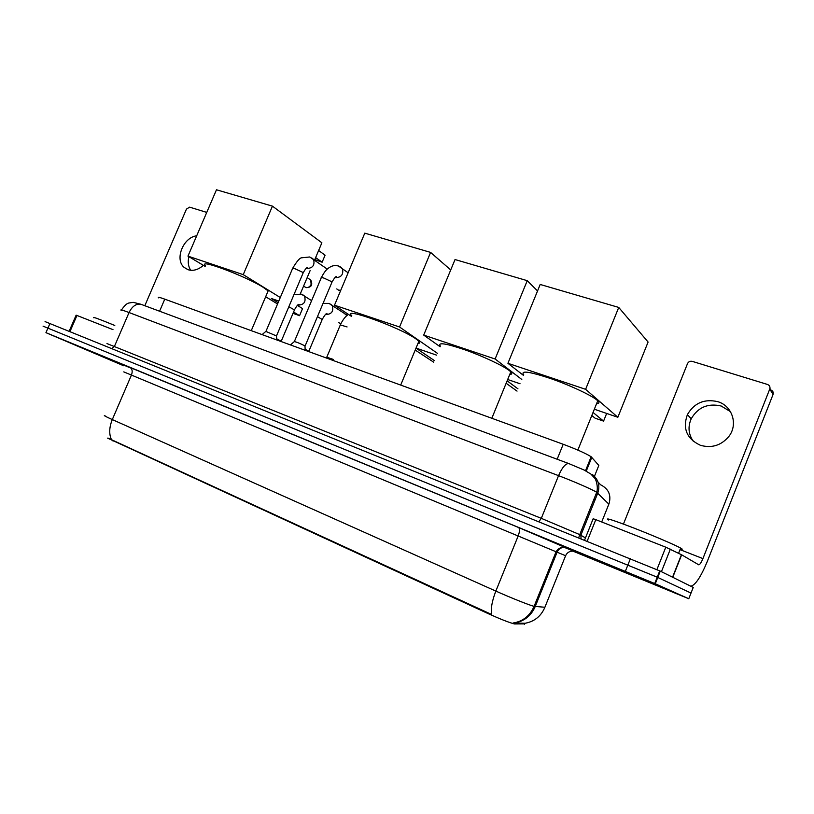 <?xml version="1.0" encoding="UTF-8"?>
<svg xmlns="http://www.w3.org/2000/svg" width="814" height="814" viewBox="0 0 814 814"><rect width="100%" height="100%" fill="white"/><g stroke="black" fill="none" stroke-linecap="round" stroke-linejoin="round"><path stroke-width="1.22" d="M107.651 438.166L488.614 613.827C500.529 619.189 509.116 622.557 514.387 623.931L524.654 623.85M158.588 297.853C157.468 296.835 159.534 297.273 164.774 299.155L563.207 444.271C576.709 449.348 586.019 453.5 591.147 456.746L598.819 465.435L594.454 476.292M88.614 350.844L124.135 365.435L88.614 350.844M594.128 559.177L664.316 588.115L594.128 559.177M107.926 438.044L491.646 614.499C490.659 608.628 492.063 600.824 495.848 591.086C510.409 597.618 528.886 605.006 533.892 606.308L544.892 607.264M690.964 593.182L693.233 587.423L660.266 571.113L657.763 577.431L43.071 326.16L657.224 577.187L691.005 593.08L657.763 577.431L655.26 583.76L45.95 332.661L123.677 365.761M513.156 622.964L525.152 623.259C534.371 621.55 540.903 616.34 544.739 607.631L565.598 555.728L123.769 371.886M573.178 551.231L688.776 598.738L655.26 583.76M657.478 578.144L656.939 577.909M659.788 572.303L659.259 572.069L659.788 572.303M660.266 571.113L45.065 321.601M114.794 325.478C99.043 319.007 92.053 316.453 93.844 317.806M123.82 365.374L90.496 351.546L123.647 365.425M190.73 270.289C188.238 266.504 187.627 261.976 188.909 256.685M196.683 235.826C183.282 237.22 174.42 259.391 184.117 267.389L188.014 269.709C193.193 271.245 198.311 269.78 203.368 265.333M112.993 329.639L76.964 315.466L69.994 331.512M206.746 212.403L189.642 207.153L186.457 209.086L144.811 305.728M69.17 331.186L76.119 315.191L76.964 315.466M663.949 587.952L594.474 559.33L663.949 587.952M681.023 549.185C682.549 549.521 682.641 549.287 681.308 548.463L680.646 548.087C675.071 544.932 652.706 535.358 633.404 527.859C612.657 519.922 604.385 517.297 608.587 520.004M605.331 563.797L652.502 583.241L605.331 563.797M267.45 292.541L268.132 290.934L263.288 287.373C246.011 276.302 197.466 258.119 205.494 265.608M318.63 250.498L325.091 255.189L322.12 262.22L315.629 257.59M272.446 206.145L243.244 274.644L187.963 256.125L216.473 189.774L272.446 206.145L321.886 242.796L314.601 260.032M310.114 270.635L300.305 293.854M278.795 301.048L271.296 298.473L278.123 302.635M243.244 274.644L280.281 297.527M205.148 266.402L187.963 256.125M322.12 262.22L314.804 259.534M265.659 296.754L277.554 303.968M293.009 313.339L299.562 315.679L293.569 312.027M299.562 315.679L302.543 308.608L297.395 305.413M417.969 343.416C419.943 343.386 420.248 342.663 418.874 341.229L416.229 339.102C400.498 327.594 341.178 306.247 351.78 315.73M430.596 252.401L399.552 326.994L334.493 305.209L364.784 233.15L430.596 252.401L450.722 269.943M436.67 355.169L416.025 348.087M399.552 326.994L437.433 353.327M351.495 316.402L334.493 305.209M415.211 350.061L433.75 362.22M434.422 360.602L416.015 348.127M509.778 374.369C512.108 374.338 512.454 373.494 510.816 371.845L509.361 370.594C502.849 365.547 482.214 355.881 464.489 349.654C445.462 343.274 437.423 342.104 440.394 346.154M527.248 280.667L495.116 359.005L423.707 335.093L455.036 259.544L527.248 280.667L537.545 290.944M520.044 383.75L507.682 379.507M495.116 359.005L521.794 379.466M440.14 346.764L423.707 335.093M506.145 383.272L517.043 391.107M517.958 388.848L507.132 380.84M596.611 403.602C599.246 403.561 599.623 402.615 597.751 400.773L597.273 400.335C591.666 395.37 569.596 385.053 550.132 378.368C529.171 371.51 520.36 370.309 523.707 374.776M618.732 307.427L585.612 389.316L507.926 363.298L540.201 284.462L618.732 307.427L648.097 342.033L617.846 417.277L594.342 409.218M585.612 389.316L617.846 417.277M523.453 375.386L507.926 363.298M591.809 415.506L595.085 418.172L603.571 421.113L593.04 412.444M603.571 421.113L606.664 413.441M262.128 334.605L265.842 331.4L276.485 335.958M340.771 290.262L338.553 290.15L336.752 288.919M290.466 344.933L294.21 341.677C295.604 341.656 298.992 342.959 304.385 345.604L304.985 346.276M276.628 338.756L281.217 341.269M305.138 349.175L308.821 351.312M340.832 323.758L338.593 322.598M344.057 313.207L346.886 315.608M325.926 357.855L326.689 357.193L333.445 359.462M693.477 441.514C688.451 434.432 687.698 426.851 691.218 418.772C697.974 407.254 707.966 403.011 721.204 406.023L730.463 411.66M717.755 401.658C704.354 398.626 694.23 402.94 687.392 414.621C682.447 428.642 686.792 438.868 700.437 445.309C711.762 448.433 721.255 445.462 728.906 436.396C738.349 424.369 732.224 405.789 717.755 401.658M656.918 569.586L665.791 547.201L595.807 519.658L587.24 541.015M660.052 571.652L659.513 571.428M690.811 586.222C695.39 585.164 700.905 576.861 707.335 561.345L773.056 394.464L769.759 389.021L702.92 558.608C701.281 562.545 699.898 564.611 698.768 564.824L681.654 554.812L672.761 577.299M769.922 388.512L770.787 389.947C772.893 390.822 773.656 392.328 773.056 394.464M769.759 389.021C770.37 386.853 769.596 385.327 767.449 384.442L692.246 361.365C690.089 360.928 688.502 361.691 687.494 363.644L623.443 524.063M584.645 539.957L593.152 518.752L595.807 519.658M665.791 547.201L681.654 554.812M591.493 508.781L590.455 507.946M524.501 624.226L524.908 623.219M527.238 617.429L527.92 615.74M515.109 624.023L515.537 622.975M488.614 613.827L488.909 613.105M113.065 441.157L113.309 440.567M159.585 311.223L164.774 299.155M586.253 471.113L591.809 457.315M557.152 459.238L563.207 444.271M129.365 367.49C116.443 361.996 116.656 361.996 130.037 367.48L518.528 527.482C519.932 528.622 519.82 531.45 518.172 535.948L495.848 591.086L112.301 419.576C109.137 427.462 108.893 434.238 111.579 439.886M518.528 527.482L574.114 551.312M514.54 623.015C524.257 621.255 531.145 615.791 535.205 606.593L557.102 552.167C558.496 549.124 560.856 547.517 564.204 547.334L567.266 547.934M104.975 415.537C103.042 415.16 105.484 416.503 112.301 419.576L131.441 375.071C132.753 371.388 132.285 368.864 130.037 367.48M625.386 571.245L630.453 558.516M45.95 332.661L49.98 323.412M688.776 598.738L691.005 593.08M565.598 555.728C566.92 552.828 569.179 551.292 572.374 551.119L575.305 551.699M557.102 552.177L556.074 551.75L534.096 606.359C529.955 615.801 523.026 621.336 513.308 622.985M608.852 504.151L596.733 492.307C592.409 489.54 573.87 481.44 558.557 475.651L129.05 312.535C122.314 310.002 119.729 309.31 121.286 310.449M111.915 348.494L114.479 346.296L129.05 312.535C132.183 306.278 136.121 303.51 140.863 304.253L141.819 304.609M106.97 343.579L541.31 518.345L558.557 475.651C562.057 467.643 565.425 463.604 568.65 463.522L584.177 470.054L590.872 474.063L594.739 478.215C595.767 478.988 598.412 486.579 596.794 492.104L579.741 534.615L585.47 537.912M581.033 538.492L580.881 535.205L597.791 493.07C600.223 485.693 598.432 479.507 592.429 474.542M539.021 521.479L541.31 518.345L579.731 534.615L578.785 537.586M598.066 482.142L600.63 484.798C608.658 488.868 611.446 495.197 608.994 503.774L601.709 521.978M121.479 309.971C124.45 305.647 126.903 303.337 128.826 303.032L133.17 302.33L140.863 304.253L569.261 463.746M596.855 495.421L595.838 494.474M594.016 499.033L595.227 499.47M304.385 286.569L305.738 287.444C308.038 287.912 309.829 286.904 311.131 284.422L310.755 280.036L309.218 278.999M265.995 331.257L292.531 268.62C292.175 268.081 293.091 268.152 295.248 268.854L302.472 272.202L303.042 273.158M311.701 257.916L313.594 259.422C314.947 265.161 312.749 268.182 306.99 268.498L306.4 268.244M294.373 341.524L321.204 277.91C320.828 277.33 321.795 277.411 324.084 278.154L331.359 281.542L331.847 282.468M340.354 266.911L342.44 268.651C343.65 274.44 341.371 277.442 335.592 277.655M288.838 306.746L294.454 309.931M302.961 294.882L304.477 296.042C306.176 301.719 304.131 304.751 298.321 305.118M317.46 316.646L322.202 319.485M330.576 304.141L332.254 305.474C333.842 311.233 331.725 314.255 325.885 314.53M326.852 357.041L340.323 324.918L347.079 326.933M702.92 558.608L680.036 549.633M672.557 577.197L681.44 554.71M670.36 549.135L661.426 571.693M514.387 623.931L514.763 622.995M585.52 470.726L591.147 456.746M654.721 583.516L659.737 570.858M556.074 551.739C559.554 546.326 564.499 547.252 564.204 547.334L573.89 551.271M188.268 269.79L184.117 267.389M680.646 548.087L678.591 553.276M268.132 290.934L251.272 330.657M307.163 277.625L310.755 280.036C312.952 284.91 311.436 287.454 306.206 287.657M418.874 341.229L400.692 385.083M510.816 371.845L491.829 418.274M597.751 400.773L577.848 450.101M292.684 268.264C296.927 261.162 299.959 257.672 301.76 257.794L309.727 256.98L327.269 269.098M306.44 268.213L307.723 267.643C306.939 267.114 305.433 268.824 303.195 272.802L276.567 335.755M340.659 290.527L339.326 290.323M276.475 335.673L276.689 339.916M321.367 277.533C326.088 268.539 328.561 268.193 330.291 266.961C332.611 265.557 335.317 265.232 338.41 265.985L348.127 272.771M335.205 277.411L336.66 276.689C336.05 275.956 334.493 277.757 332.01 282.082L305.077 346.052M304.975 345.97L305.189 350.295M311.62 300.631L301.343 294.159L293.966 294.607M281.206 341.015L281.227 341.565M281.288 341.086L294.566 309.666C296.876 305.596 298.412 303.846 299.165 304.436L297.965 304.935M346.388 314.733L328.978 303.408L323.046 303.378M308.801 351.048L308.832 351.628M308.893 351.109L322.324 319.21C324.898 314.774 326.475 312.952 327.035 313.736L325.671 314.377M348.504 314.428C347.659 315.008 344.312 316.677 340.445 324.623M691.218 418.772L687.392 414.621M681.583 554.772L672.69 577.258"/></g></svg>
